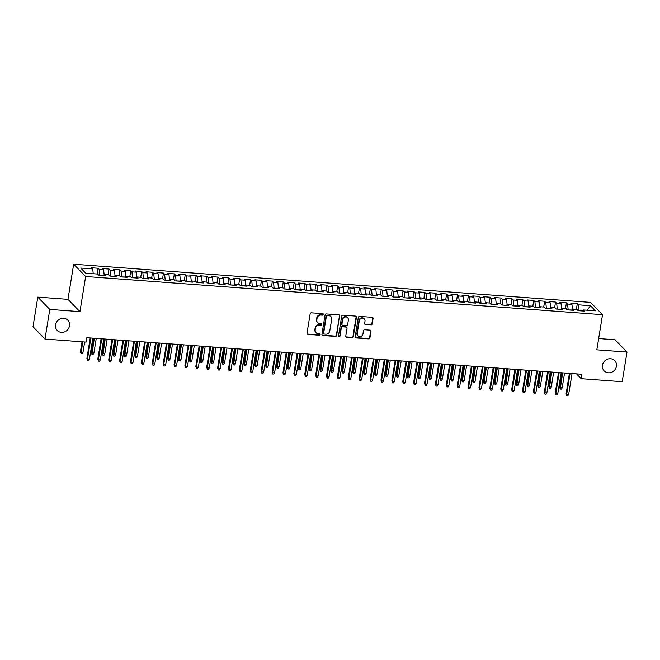 <?xml version="1.0" encoding="UTF-8"?>
<svg xmlns="http://www.w3.org/2000/svg" width="660" height="660" viewBox="0 0 660 660"><rect width="100%" height="100%" fill="white"/><g stroke="black" fill="none" stroke-linecap="round" stroke-linejoin="round"><path stroke-width="0.99" d="M323.392 314.482A0.792 0.726 135.7 0 0 322.765 313.665L311.404 312.832A1.13 1.031 135.7 0 0 310.167 313.83L307.024 333.226A1.13 1.031 135.7 0 0 307.915 334.389L319.275 335.222A0.792 0.726 135.7 0 0 319.96 333.919A0.792 0.726 135.7 0 0 319.522 333.712L318.046 333.605A3.613 3.308 135.7 0 1 315.191 329.909L315.447 328.292A3.613 3.308 135.7 0 1 319.432 325.091L320.9 325.198A0.792 0.726 135.7 0 0 321.585 323.895A0.792 0.726 135.7 0 0 321.139 323.689L319.671 323.582A3.613 3.308 135.7 0 1 316.808 319.885L317.072 318.268A3.613 3.308 135.7 0 1 321.049 315.067L322.525 315.175A0.792 0.726 135.7 0 0 323.392 314.482M317.641 322.658L317.32 322.327A3.613 3.308 135.7 0 1 316.486 319.547L316.75 317.93A3.613 3.308 135.7 0 1 320.727 314.738L322.195 314.845A0.792 0.726 135.7 0 0 323.021 313.731M307.139 333.911A1.13 1.031 135.7 0 0 307.593 334.051L318.953 334.892A0.792 0.726 135.7 0 0 319.77 333.778M316.024 332.681L315.695 332.351A3.613 3.308 135.7 0 1 314.861 329.571L315.125 327.954A3.613 3.308 135.7 0 1 319.102 324.761L320.578 324.868A0.792 0.726 135.7 0 0 321.395 323.755M602.489 365.244A7.359 6.732 135.7 0 0 604.189 370.895A7.359 6.732 135.7 0 0 611.432 372.322A7.359 6.732 135.7 0 0 616.432 366.275A7.359 6.732 135.7 0 0 614.732 360.624A7.359 6.732 135.7 0 0 607.489 359.197A7.359 6.732 135.7 0 0 602.489 365.244M55.556 324.835A7.359 6.732 135.7 0 0 57.255 330.487A7.359 6.732 135.7 0 0 64.499 331.914A7.359 6.732 135.7 0 0 69.498 325.867A7.359 6.732 135.7 0 0 67.799 320.215A7.359 6.732 135.7 0 0 60.555 318.788A7.359 6.732 135.7 0 0 55.556 324.835M370.953 324.918A1.13 1.031 135.7 0 0 372.19 323.92L373.073 318.475A1.13 1.031 135.7 0 0 372.182 317.32L359.568 316.387A1.13 1.031 135.7 0 0 358.322 317.386L355.179 336.79A1.13 1.031 135.7 0 0 356.078 337.945L368.692 338.877A1.13 1.031 135.7 0 0 369.93 337.879L371.002 331.303A1.13 1.031 135.7 0 0 370.103 330.149L364.708 329.744A1.13 1.031 135.7 0 0 363.462 330.742L362.934 334.01A3.019 2.764 135.7 0 1 357.91 335.899A3.019 2.764 135.7 0 1 357.217 333.58L359.279 320.81A3.019 2.764 135.7 0 1 364.303 318.912A3.019 2.764 135.7 0 1 365.005 321.23L364.658 323.359A1.13 1.031 135.7 0 0 365.549 324.522L370.623 324.588A1.13 1.031 135.7 0 0 371.869 323.59L372.751 318.145A1.13 1.031 135.7 0 0 372.636 317.46M581.848 374.278L86.757 337.697L86.047 342.094L44.987 339.058L49.789 309.408L79.951 311.635L85.643 276.499L602.522 314.688L596.83 349.825L627 352.052L622.198 381.703L581.138 378.667L581.848 374.278M339.826 316.016A1.13 1.031 135.7 0 0 338.935 314.861L326.32 313.929A1.13 1.031 135.7 0 0 325.075 314.927L321.932 334.331A1.13 1.031 135.7 0 0 322.831 335.486L335.445 336.418A1.13 1.031 135.7 0 0 336.691 335.42L339.504 315.686A1.13 1.031 135.7 0 0 339.388 315.01M342.944 315.158L355.558 316.09A1.13 1.031 135.7 0 1 356.45 317.245L353.314 336.649A1.13 1.031 135.7 0 1 352.069 337.648L346.665 337.252A1.13 1.031 135.7 0 1 345.774 336.088L347.045 328.226A1.13 1.031 135.7 0 0 346.153 327.071L342.573 326.799A1.13 1.031 135.7 0 0 341.327 327.805L339.999 335.989A0.792 0.726 135.7 0 1 338.687 336.493A0.792 0.726 135.7 0 1 338.506 335.882L341.698 316.156A1.13 1.031 135.7 0 1 342.944 315.158M85.643 276.499L73.664 264.206L590.535 302.387L602.522 314.688M97.185 274.024L98.117 268.249L91.583 267.762L92.73 268.942L80.751 268.059L85.742 273.174L97.721 274.065L98.868 275.245L105.402 275.723L104.255 274.543L108.611 274.865L109.758 276.045L116.3 276.532L115.145 275.352L119.501 275.674L120.656 276.853L127.19 277.332L126.035 276.152L130.391 276.474L131.546 277.654L138.08 278.14L136.925 276.961L141.281 277.283L142.436 278.462L148.97 278.941L147.815 277.761L152.171 278.083L153.326 279.262L159.86 279.749L158.713 278.57L163.069 278.891L164.216 280.071L170.75 280.549L169.603 279.37L173.959 279.691L175.106 280.871L181.64 281.358L180.493 280.178L184.849 280.5L185.996 281.68L192.53 282.158L191.383 280.978L195.739 281.3L196.886 282.48L203.42 282.967L202.273 281.787L206.63 282.109L207.776 283.288L214.31 283.767L213.163 282.587L217.52 282.909L218.666 284.089L225.209 284.575L224.053 283.396L228.41 283.717L229.564 284.897L236.099 285.376L234.943 284.196L239.299 284.518L240.454 285.697L246.988 286.184L245.834 285.004L250.189 285.326L251.345 286.506L257.878 286.984L256.724 285.805L261.079 286.126L262.235 287.314L268.768 287.793L267.622 286.613L271.978 286.935L273.125 288.115L279.659 288.601L278.512 287.422L282.868 287.743L284.014 288.923L290.548 289.402L289.402 288.222L293.758 288.544L294.904 289.724L301.438 290.21L300.292 289.03L304.648 289.352L305.795 290.532L312.328 291.01L311.182 289.831L315.538 290.152L316.685 291.332L323.218 291.819L322.072 290.639L326.428 290.961L327.575 292.141L334.117 292.619L332.962 291.439L337.318 291.761L338.473 292.941L345.007 293.428L343.852 292.248L348.208 292.57L349.363 293.75L355.897 294.228L354.742 293.048L359.098 293.37L360.253 294.55L366.787 295.036L365.632 293.857L369.988 294.178L371.143 295.358L377.677 295.837L376.53 294.657L380.886 294.979L382.033 296.159L388.567 296.645L387.42 295.465L391.776 295.787L392.923 296.967L399.457 297.445L398.31 296.266L402.666 296.587L403.813 297.767L410.347 298.254L409.2 297.074L413.556 297.396L414.703 298.576L421.237 299.054L420.09 297.875L424.446 298.196L425.593 299.376L432.127 299.863L430.98 298.683L435.336 299.005L436.483 300.185L443.017 300.663L441.87 299.483L446.226 299.805L447.381 300.985L453.915 301.471L452.76 300.292L457.116 300.613L458.271 301.793L464.805 302.272L463.65 301.092L468.006 301.414L469.161 302.593L475.695 303.08L474.54 301.9L478.896 302.222L480.051 303.402L486.585 303.88L485.43 302.701L489.794 303.022L490.941 304.202L497.475 304.689L496.328 303.509L500.684 303.831L501.831 305.011L508.365 305.498L507.218 304.318L511.574 304.639L512.721 305.819L519.255 306.298L518.108 305.118L522.464 305.44L523.611 306.62L530.145 307.106L528.998 305.926L533.354 306.248L534.501 307.428L541.035 307.906L539.888 306.727L544.244 307.048L545.391 308.228L551.925 308.715L550.778 307.535L555.134 307.857L556.281 309.037L562.823 309.515L561.668 308.335L566.024 308.657L567.179 309.837L573.713 310.324L572.558 309.144L576.914 309.466L578.069 310.646L584.603 311.124L583.448 309.944L582.763 310.992M98.117 268.249L99.264 269.428L103.62 269.75L104.131 274.733M108.075 274.824L109.007 269.049L102.473 268.57L103.62 269.75M109.007 269.049L110.154 270.229L114.518 270.55L115.021 275.534M118.965 275.632L119.897 269.858L113.363 269.371L114.518 270.55M119.897 269.858L121.052 271.037L125.408 271.359L125.912 276.342M129.855 276.433L130.787 270.658L124.253 270.179L125.408 271.359M130.787 270.658L131.942 271.837L136.298 272.159L136.801 277.15M140.745 277.241L141.677 271.466L135.143 270.979L136.298 272.159M141.677 271.466L142.832 272.646L147.188 272.968L147.7 277.951M151.635 278.041L152.567 272.266L146.033 271.788L147.188 272.968M152.567 272.266L153.722 273.446L158.078 273.768L158.59 278.759M162.525 278.85L163.465 273.075L156.931 272.588L158.078 273.768M163.465 273.075L164.612 274.255L168.968 274.576L169.48 279.56M173.415 279.65L174.356 273.875L167.821 273.397L168.968 274.576M174.356 273.875L175.502 275.055L179.858 275.377L180.37 280.368M184.305 280.459L185.245 274.684L178.712 274.197L179.858 275.377M185.245 274.684L186.392 275.863L190.748 276.185L191.26 281.168M195.195 281.267L196.136 275.484L189.601 275.005L190.748 276.185M196.136 275.484L197.282 276.664L201.638 276.986L202.15 281.977M206.093 282.067L207.025 276.292L200.492 275.806L201.638 276.986M207.025 276.292L208.172 277.472L212.528 277.794L213.04 282.777M216.983 282.876L217.915 277.093L211.382 276.614L212.528 277.794M217.915 277.093L219.062 278.281L223.426 278.602L223.93 283.585M227.873 283.676L228.805 277.901L222.272 277.423L223.426 278.602M228.805 277.901L229.96 279.081L234.316 279.403L234.82 284.386M238.763 284.485L239.696 278.71L233.161 278.223L234.316 279.403M239.696 278.71L240.85 279.889L245.207 280.211L245.71 285.194M249.653 285.285L250.585 279.51L244.051 279.031L245.207 280.211M250.585 279.51L251.74 280.69L256.096 281.012L256.608 285.995M260.543 286.093L261.476 280.318L254.941 279.832L256.096 281.012M261.476 280.318L262.63 281.498L266.986 281.82L267.498 286.803M271.433 286.894L272.374 281.119L265.84 280.64L266.986 281.82M272.374 281.119L273.521 282.298L277.876 282.62L278.388 287.603M282.323 287.702L283.264 281.927L276.73 281.44L277.876 282.62M283.264 281.927L284.411 283.107L288.766 283.429L289.278 288.412M293.213 288.502L294.154 282.727L287.62 282.249L288.766 283.429M294.154 282.727L295.3 283.907L299.656 284.229L300.168 289.212M304.103 289.311L305.044 283.536L298.51 283.049L299.656 284.229M305.044 283.536L306.19 284.716L310.546 285.037L311.058 290.021M315.001 290.111L315.934 284.336L309.4 283.858L310.546 285.037M315.934 284.336L317.08 285.516L321.436 285.838L321.948 290.821M325.891 290.92L326.824 285.145L320.29 284.658L321.436 285.838M326.824 285.145L327.971 286.325L332.326 286.646L332.838 291.629M336.781 291.72L337.714 285.945L331.18 285.466L332.326 286.646M337.714 285.945L338.869 287.125L343.225 287.447L343.728 292.429M347.671 292.528L348.604 286.753L342.07 286.267L343.225 287.447M348.604 286.753L349.759 287.933L354.115 288.255L354.618 293.238M358.561 293.329L359.494 287.554L352.96 287.075L354.115 288.255M359.494 287.554L360.649 288.733L365.005 289.055L365.508 294.038M369.451 294.137L370.384 288.362L363.85 287.875L365.005 289.055M370.384 288.362L371.539 289.542L375.895 289.864L376.406 294.847M380.341 294.938L381.282 289.162L374.74 288.684L375.895 289.864M381.282 289.162L382.429 290.342L386.785 290.664L387.296 295.655M391.231 295.746L392.172 289.971L385.638 289.484L386.785 290.664M392.172 289.971L393.319 291.151L397.675 291.472L398.186 296.455M402.121 296.546L403.062 290.771L396.528 290.293L397.675 291.472M403.062 290.771L404.209 291.951L408.565 292.273L409.076 297.264M413.011 297.355L413.952 291.58L407.418 291.093L408.565 292.273M413.952 291.58L415.099 292.76L419.455 293.081L419.966 298.064M423.91 298.155L424.842 292.38L418.308 291.901L419.455 293.081M424.842 292.38L425.989 293.56L430.345 293.882L430.856 298.873M434.8 298.963L435.732 293.188L429.198 292.702L430.345 293.882M435.732 293.188L436.879 294.368L441.235 294.69L441.746 299.673M445.69 299.772L446.622 293.989L440.088 293.51L441.235 294.69M446.622 293.989L447.777 295.168L452.133 295.49L452.636 300.481M456.58 300.572L457.512 294.797L450.978 294.31L452.133 295.49M457.512 294.797L458.667 295.977L463.023 296.299L463.526 301.282M467.47 301.381L468.402 295.606L461.868 295.119L463.023 296.299M468.402 295.606L469.557 296.786L473.913 297.107L474.416 302.09M478.36 302.181L479.292 296.406L472.758 295.927L473.913 297.107M479.292 296.406L480.447 297.586L484.803 297.908L485.314 302.89M489.25 302.989L490.19 297.214L483.648 296.728L484.803 297.908M490.19 297.214L491.337 298.394L495.693 298.716L496.204 303.699M500.14 303.79L501.08 298.015L494.546 297.536L495.693 298.716M501.08 298.015L502.227 299.195L506.583 299.516L507.094 304.499M511.03 304.598L511.97 298.823L505.436 298.337L506.583 299.516M511.97 298.823L513.117 300.003L517.473 300.325L517.985 305.308M521.92 305.399L522.86 299.623L516.326 299.145L517.473 300.325M522.86 299.623L524.007 300.803L528.363 301.125L528.874 306.108M532.818 306.207L533.75 300.432L527.216 299.945L528.363 301.125M533.75 300.432L534.897 301.612L539.253 301.933L539.764 306.916M543.708 307.007L544.64 301.232L538.106 300.754L539.253 301.933M544.64 301.232L545.787 302.412L550.143 302.734L550.654 307.717M554.598 307.816L555.53 302.041L548.996 301.554L550.143 302.734M555.53 302.041L556.677 303.221L561.041 303.542L561.544 308.525M565.488 308.616L566.42 302.841L559.886 302.363L561.041 303.542M566.42 302.841L567.575 304.021L571.931 304.342L572.434 309.325M576.378 309.424L577.31 303.649L570.776 303.163L571.931 304.342M577.31 303.649L578.465 304.829L590.444 305.712L595.427 310.827L583.448 309.944M572.558 309.144L571.873 310.183M582.871 310.835L579.018 310.712M578.465 304.829L579.051 310.546M590.444 305.712L587.284 310.233M561.668 308.335L560.983 309.383M571.981 310.027L568.128 309.911M567.575 304.021L568.153 309.746M550.778 307.535L550.093 308.575M561.091 309.218L557.238 309.103M556.677 303.221L557.263 308.938M539.888 306.727L539.203 307.774M550.201 308.418L546.348 308.302M545.787 302.412L546.373 308.137M528.998 305.926L528.313 306.966M539.311 307.609L535.458 307.494M534.897 301.612L535.483 307.329M518.108 305.118L517.423 306.166M528.421 306.809L524.568 306.694M524.007 300.803L524.593 306.529M507.218 304.318L506.534 305.357M517.522 306.001L513.678 305.885M513.117 300.003L513.703 305.72M496.328 303.509L495.643 304.557M506.632 305.2L502.788 305.085M502.227 299.195L502.813 304.92M485.43 302.701L484.754 303.748M495.742 304.392L491.898 304.276M491.337 298.394L491.923 304.111M474.54 301.9L473.855 302.948M484.853 303.592L481 303.468M480.447 297.586L481.033 303.311M463.65 301.092L462.965 302.14M473.962 302.783L470.11 302.668M469.557 296.786L470.143 302.503M452.76 300.292L452.075 301.331M463.072 301.983L459.22 301.859M458.667 295.977L459.244 301.702M441.87 299.483L441.185 300.531M452.183 301.174L448.33 301.059M447.777 295.168L448.355 300.894M430.98 298.683L430.295 299.722M441.292 300.374L437.44 300.25M436.879 294.368L437.464 300.085M420.09 297.875L419.405 298.922M430.403 299.566L426.55 299.45M425.989 293.56L426.574 299.285M409.2 297.074L408.515 298.114M419.512 298.765L415.66 298.642M415.099 292.76L415.685 298.477M398.31 296.266L397.625 297.313M408.614 297.957L404.77 297.841M404.209 291.951L404.794 297.676M387.42 295.465L386.735 296.505M397.724 297.157L393.88 297.033M393.319 291.151L393.904 296.868M376.53 294.657L375.845 295.705M386.834 296.348L382.99 296.233M382.429 290.342L383.014 296.068M365.632 293.857L364.947 294.896M375.944 295.548L372.091 295.424M371.539 289.542L372.124 295.259M354.742 293.048L354.057 294.096M365.054 294.739L361.201 294.624M360.649 288.733L361.234 294.459M343.852 292.248L343.167 293.287M354.164 293.939L350.311 293.815M349.759 287.933L350.336 293.65M332.962 291.439L332.277 292.487M343.274 293.131L339.421 293.015M338.869 287.125L339.446 292.85M322.072 290.639L321.387 291.679M332.384 292.33L328.531 292.207M327.971 286.325L328.556 292.042M311.182 289.831L310.497 290.878M321.494 291.522L317.641 291.406M317.08 285.516L317.666 291.241M300.292 289.03L299.607 290.07M310.604 290.713L306.751 290.598M306.19 284.716L306.776 290.433M289.402 288.222L288.717 289.27M299.706 289.913L295.861 289.798M295.3 283.907L295.886 289.633M278.512 287.422L277.827 288.461M288.816 289.105L284.971 288.989M284.411 283.107L284.996 288.824M267.622 286.613L266.937 287.661M277.926 288.304L274.082 288.189M273.521 282.298L274.106 288.024M256.724 285.805L256.039 286.852M267.036 287.496L263.183 287.38M262.63 281.498L263.216 287.215M245.834 285.004L245.149 286.052M256.146 286.696L252.293 286.58M251.74 280.69L252.326 286.415M234.943 284.196L234.259 285.244M245.256 285.887L241.403 285.772M240.85 279.889L241.428 285.607M224.053 283.396L223.369 284.435M234.366 285.087L230.513 284.963M229.96 279.081L230.538 284.807M213.163 282.587L212.479 283.635M223.476 284.278L219.623 284.163M219.062 278.281L219.648 283.998M202.273 281.787L201.589 282.826M212.586 283.478L208.733 283.354M208.172 277.472L208.758 283.198M191.383 280.978L190.699 282.026M201.696 282.67L197.843 282.554M197.282 276.664L197.868 282.389M180.493 280.178L179.809 281.218M190.798 281.87L186.953 281.746M186.392 275.863L186.978 281.581M169.603 279.37L168.919 280.417M179.908 281.061L176.063 280.945M175.502 275.055L176.088 280.78M158.713 278.57L158.029 279.609M169.018 280.261L165.173 280.137M164.612 274.255L165.198 279.972M147.815 277.761L147.139 278.809M158.128 279.452L154.275 279.337M153.722 273.446L154.308 279.172M136.925 276.961L136.24 278M147.238 278.652L143.385 278.528M142.832 272.646L143.418 278.363M126.035 276.152L125.35 277.2M136.348 277.843L132.495 277.728M131.942 271.837L132.528 277.563M115.145 275.352L114.46 276.391M125.458 277.043L121.605 276.92M121.052 271.037L121.63 276.754M104.255 274.543L103.57 275.591M114.568 276.235L110.715 276.119M110.154 270.229L110.74 275.954M103.678 275.435L99.825 275.311M99.264 269.428L99.85 275.146M576.469 373.873L581.138 378.667M627 352.052L615.013 339.751L598.661 338.547M79.951 311.635L67.972 299.343L37.801 297.115L49.789 309.408M37.801 297.115L33 326.758L44.987 339.058M67.972 299.343L73.664 264.206M92.73 268.942L93.225 273.727M322.055 335.008A1.13 1.031 135.7 0 0 322.509 335.156L335.123 336.088A1.13 1.031 135.7 0 0 336.361 335.09L339.504 315.686M327.253 315.529A0.792 0.726 135.7 0 0 326.378 316.231L323.623 333.259A0.792 0.726 135.7 0 0 324.25 334.067L325.801 334.183A3.613 3.308 135.7 0 0 329.777 330.982L331.666 319.341A3.613 3.308 135.7 0 0 328.804 315.645L326.931 315.191A0.792 0.726 135.7 0 0 326.057 315.892L326.378 316.231M323.804 333.861L323.483 333.531A0.792 0.726 135.7 0 1 323.301 332.921L326.057 315.892M330.833 316.569L330.503 316.239A3.613 3.308 135.7 0 0 328.482 315.307L328.804 315.645M326.931 315.191L328.482 315.307M345.889 336.773A1.13 1.031 135.7 0 0 346.343 336.913L351.747 337.318A1.13 1.031 135.7 0 0 352.984 336.32L356.128 316.915A1.13 1.031 135.7 0 0 356.012 316.239M346.789 327.36L346.467 327.022A1.13 1.031 135.7 0 0 345.832 326.733L342.251 326.469A1.13 1.031 135.7 0 0 341.005 327.467L339.999 335.989M338.555 336.295A0.792 0.726 135.7 0 0 339.677 335.659M348.373 320.059A3.019 2.764 135.7 0 0 344.701 317.155A3.019 2.764 135.7 0 0 342.655 319.638L341.921 324.134A1.13 1.031 135.7 0 0 342.82 325.298L346.401 325.561A1.13 1.031 135.7 0 0 347.638 324.563L348.373 320.059M347.671 317.74L347.35 317.411A3.019 2.764 135.7 0 0 342.325 319.308L342.655 319.638M342.185 325L341.863 324.671A1.13 1.031 135.7 0 1 341.599 323.804L342.325 319.308M364.774 324.043A1.13 1.031 135.7 0 0 365.227 324.184L370.623 324.588M364.303 318.912L363.982 318.582A3.019 2.764 135.7 0 0 358.957 320.479L359.279 320.81M357.91 335.899L357.588 335.569A3.019 2.764 135.7 0 1 356.887 333.25L358.957 320.479M355.303 337.466A1.13 1.031 135.7 0 0 355.748 337.615L368.362 338.547A1.13 1.031 135.7 0 0 369.608 337.549L370.673 330.974A1.13 1.031 135.7 0 0 370.557 330.289M82.97 352.489L82.178 353.752L81.089 353.669L80.429 351.747L82.97 352.489L84.67 341.987M81.089 353.669L82.715 341.847M80.429 351.747L82.038 341.798M90.214 337.953L86.906 358.388L87.491 358.99L90.89 338.002M89.447 359.131L88.654 360.393L87.566 360.319L87.491 358.99L89.447 359.131L92.846 338.151M87.566 360.319L86.906 358.388M93.86 353.29L93.068 354.552L91.979 354.469L91.319 352.547L91.905 353.149L93.86 353.29L96.278 338.399M91.979 354.469L94.314 338.258M91.319 352.547L93.637 338.209M104.75 354.098L103.958 355.361L102.869 355.278L102.209 353.356L104.75 354.098L107.168 339.207M102.869 355.278L105.204 339.058M102.209 353.356L104.536 339.009M101.104 338.762L97.796 359.197L98.381 359.791L101.78 338.811M100.345 359.939L99.544 361.201L98.456 361.119L98.381 359.791L100.345 359.939L103.735 338.951M98.456 361.119L97.796 359.197M112.002 339.562L108.686 359.997L109.271 360.599L112.67 339.611M111.235 360.739L110.434 362.002L109.345 361.927L109.271 360.599L111.235 360.739L114.634 339.76M109.345 361.927L108.686 359.997M115.64 354.899L114.848 356.161L113.759 356.078L113.099 354.156L113.685 354.758L115.64 354.899L118.057 340.007M113.759 356.078L116.094 339.867M113.099 354.156L115.426 339.817M126.538 355.707L125.738 356.969L124.649 356.887L123.989 354.964L126.538 355.707L128.947 340.816M124.649 356.887L126.984 340.667M123.989 354.964L126.316 340.618M122.892 340.37L119.575 360.805L120.161 361.399L123.56 340.42M122.125 361.548L121.325 362.81L120.236 362.728L120.161 361.399L122.125 361.548L125.524 340.56M120.236 362.728L119.575 360.805M133.782 341.171L130.474 361.606L131.051 362.208L134.45 341.22M133.015 362.348L132.214 363.611L131.125 363.536L131.051 362.208L133.015 362.348L136.414 341.368M131.125 363.536L130.474 361.606M137.429 356.507L136.628 357.769L135.539 357.687L134.879 355.765L135.465 356.367L137.429 356.507L139.838 341.616M135.539 357.687L137.874 341.476M134.879 355.765L137.206 341.426M144.672 341.979L141.364 362.414L141.941 363.008L145.34 342.028M143.905 363.157L143.105 364.419L142.015 364.337L141.941 363.008L143.905 363.157L147.304 342.169M142.015 364.337L141.364 362.414M148.319 357.316L147.518 358.578L146.429 358.495L145.769 356.573L148.319 357.316L150.727 342.424M146.429 358.495L148.764 342.276M145.769 356.573L148.096 342.226M155.562 342.779L152.254 363.214L152.831 363.817L156.23 342.829M154.795 363.957L153.994 365.219L152.905 365.145L152.831 363.817L154.795 363.957L158.194 342.977M152.905 365.145L152.254 363.214M159.208 358.116L158.408 359.378L157.319 359.296L156.667 357.373L157.245 357.976L159.208 358.116L161.618 343.233M157.319 359.296L159.654 343.084M156.667 357.373L158.986 343.035M166.452 343.588L163.144 364.023L163.721 364.617L167.12 343.637M165.685 364.765L164.893 366.028L163.804 365.945L163.721 364.617L165.685 364.765L169.084 343.777M163.804 365.945L163.144 364.023M170.099 358.924L169.298 360.187L168.209 360.104L167.557 358.182L170.099 358.924L172.507 344.033M168.209 360.104L170.552 343.885M167.557 358.182L169.876 343.835M177.342 344.388L174.034 364.823L174.619 365.425L178.018 344.438M176.575 365.566L175.783 366.828L174.694 366.754L174.619 365.425L176.575 365.566L179.974 344.586M174.694 366.754L174.034 364.823M180.988 359.725L180.188 360.987L179.099 360.913L178.447 358.982L179.025 359.584L180.988 359.725L183.398 344.842M179.099 360.913L181.442 344.693M178.447 358.982L180.766 344.644M188.232 345.197L184.924 365.632L185.51 366.226L188.908 345.246M187.465 366.374L186.673 367.637L185.584 367.554L185.51 366.226L187.465 366.374L190.864 345.386M185.584 367.554L184.924 365.632M191.879 360.533L191.087 361.796L189.998 361.713L189.337 359.791L191.879 360.533L194.287 345.642M189.998 361.713L192.332 345.502M189.337 359.791L191.656 345.452M199.122 345.997L195.814 366.432L196.399 367.034L199.798 346.046M198.355 367.183L197.563 368.445L196.474 368.362L196.399 367.034L198.355 367.183L201.754 346.195M196.474 368.362L195.814 366.432M202.768 361.334L201.976 362.596L200.887 362.522L200.227 360.591L200.813 361.193L202.768 361.334L205.177 346.45M200.887 362.522L203.222 346.302M200.227 360.591L202.546 346.252M210.012 346.805L206.704 367.24L207.289 367.834L210.688 346.855M209.245 367.983L208.453 369.245L207.364 369.163L207.289 367.834L209.245 367.983L212.644 346.995M207.364 369.163L206.704 367.24M213.659 362.142L212.866 363.404L211.777 363.322L211.118 361.399L213.659 362.142L216.076 347.251M211.777 363.322L214.112 347.111M211.118 361.399L213.444 347.061M220.902 347.605L217.594 368.041L218.179 368.643L221.578 347.655M220.143 368.791L219.343 370.054L218.254 369.971L218.179 368.643L220.143 368.791L223.542 347.803M218.254 369.971L217.594 368.041M224.548 362.942L223.757 364.204L222.667 364.13L222.007 362.2L222.593 362.802L224.548 362.942L226.966 348.059M222.667 364.13L225.002 347.911M222.007 362.2L224.334 347.861M231.8 348.414L228.484 368.849L229.07 369.451L232.468 348.463M231.033 369.592L230.233 370.854L229.144 370.772L229.07 369.451L231.033 369.592L234.432 348.612M229.144 370.772L228.484 368.849M235.438 363.751L234.647 365.013L233.558 364.93L232.898 363.008L235.438 363.751L237.856 348.859M233.558 364.93L235.892 348.719M232.898 363.008L235.224 348.67M242.69 349.214L239.374 369.658L239.959 370.252L243.358 349.264M241.923 370.4L241.123 371.662L240.034 371.58L239.959 370.252L241.923 370.4L245.322 349.412M240.034 371.58L239.374 369.658M246.337 364.551L245.536 365.813L244.447 365.739L243.787 363.808L244.373 364.411L246.337 364.551L248.746 349.668M244.447 365.739L246.782 349.519M243.787 363.808L246.114 349.47M253.58 350.023L250.272 370.458L250.849 371.06L254.248 350.072M252.813 371.2L252.013 372.463L250.924 372.38L250.849 371.06L252.813 371.2L256.212 350.221M250.924 372.38L250.272 370.458M257.227 365.359L256.426 366.622L255.337 366.539L254.677 364.617L257.227 365.359L259.636 350.468M255.337 366.539L257.672 350.328M254.677 364.617L257.004 350.278M264.47 350.831L261.162 371.266L261.739 371.861L265.138 350.881M263.703 372.009L262.903 373.271L261.814 373.189L261.739 371.861L263.703 372.009L267.102 351.021M261.814 373.189L261.162 371.266M268.117 366.16L267.316 367.422L266.227 367.348L265.567 365.417L266.153 366.019L268.117 366.16L270.526 351.277M266.227 367.348L268.562 351.128M265.567 365.417L267.894 351.079M275.36 351.632L272.052 372.067L272.629 372.669L276.028 351.681M274.593 372.809L273.801 374.072L272.712 373.989L272.629 372.669L274.593 372.809L277.992 351.829M272.712 373.989L272.052 372.067M279.007 366.968L278.207 368.23L277.117 368.148L276.466 366.226L279.007 366.968L281.416 352.077M277.117 368.148L279.46 351.937M276.466 366.226L278.784 351.887M286.25 352.44L282.942 372.875L283.528 373.469L286.927 352.489M285.483 373.618L284.691 374.88L283.602 374.798L283.528 373.469L285.483 373.618L288.882 352.63M283.602 374.798L282.942 372.875M289.897 367.777L289.096 369.039L288.007 368.957L287.356 367.026L287.933 367.628L289.897 367.777L292.306 352.885M288.007 368.957L290.351 352.737M287.356 367.026L289.674 352.688M297.14 353.24L293.832 373.675L294.418 374.278L297.817 353.29M296.373 374.418L295.581 375.68L294.492 375.598L294.418 374.278L296.373 374.418L299.772 353.438M294.492 375.598L293.832 373.675M300.787 368.577L299.995 369.839L298.906 369.757L298.246 367.834L300.787 368.577L303.196 353.686M298.906 369.757L301.24 353.546M298.246 367.834L300.564 353.496M308.03 354.049L304.722 374.484L305.308 375.078L308.707 354.098M307.263 375.226L306.471 376.489L305.382 376.406L305.308 375.078L307.263 375.226L310.662 354.238M305.382 376.406L304.722 374.484M311.677 369.385L310.885 370.648L309.796 370.565L309.136 368.635L311.677 369.385L314.086 354.494M309.796 370.565L312.13 354.346M309.136 368.635L311.454 354.296M318.92 354.849L315.612 375.284L316.198 375.886L319.597 354.899M318.153 376.027L317.361 377.289L316.272 377.215L316.198 375.886L318.153 376.027L321.552 355.047M316.272 377.215L315.612 375.284M322.567 370.186L321.775 371.448L320.686 371.365L320.026 369.443L320.611 370.046L322.567 370.186L324.984 355.295M320.686 371.365L323.021 355.154M320.026 369.443L322.352 355.105M329.81 355.658L326.502 376.093L327.088 376.687L330.487 355.707M329.051 376.835L328.251 378.097L327.162 378.015L327.088 376.687L329.051 376.835L332.45 355.847M327.162 378.015L326.502 376.093M333.457 370.994L332.665 372.257L331.576 372.174L330.916 370.252L333.457 370.994L335.874 356.103M331.576 372.174L333.911 355.954M330.916 370.252L333.242 355.905M340.709 356.458L337.392 376.893L337.978 377.495L341.377 356.507M339.941 377.635L339.141 378.898L338.052 378.823L337.978 377.495L339.941 377.635L343.34 356.656M338.052 378.823L337.392 376.893M344.347 371.795L343.555 373.057L342.466 372.974L341.806 371.052L342.391 371.654L344.347 371.795L346.764 356.903M342.466 372.974L344.8 356.763M341.806 371.052L344.132 356.713M351.599 357.266L348.282 377.701L348.868 378.296L352.267 357.316M350.831 378.444L350.031 379.706L348.942 379.624L348.868 378.296L350.831 378.444L354.23 357.456M348.942 379.624L348.282 377.701M355.245 372.603L354.445 373.865L353.356 373.783L352.696 371.861L355.245 372.603L357.654 357.712M353.356 373.783L355.69 357.563M352.696 371.861L355.022 357.514M362.488 358.066L359.18 378.502L359.758 379.104L363.157 358.116M361.721 379.244L360.921 380.507L359.832 380.432L359.758 379.104L361.721 379.244L365.12 358.264M359.832 380.432L359.18 378.502M366.135 373.403L365.335 374.665L364.246 374.583L363.586 372.661L364.171 373.263L366.135 373.403L368.544 358.512M364.246 374.583L366.58 358.372M363.586 372.661L365.912 358.322M373.378 358.875L370.07 379.31L370.648 379.904L374.047 358.924M372.611 380.053L371.811 381.315L370.722 381.233L370.648 379.904L372.611 380.053L376.01 359.065M370.722 381.233L370.07 379.31M377.025 374.212L376.225 375.474L375.136 375.391L374.476 373.469L377.025 374.212L379.434 359.32M375.136 375.391L377.471 359.172M374.476 373.469L376.802 359.123M384.268 359.675L380.96 380.111L381.538 380.713L384.937 359.725M383.501 380.853L382.709 382.115L381.62 382.041L381.538 380.713L383.501 380.853L386.9 359.873M381.62 382.041L380.96 380.111M387.915 375.012L387.115 376.274L386.026 376.192L385.374 374.269L385.951 374.872L387.915 375.012L390.324 360.129M386.026 376.192L388.369 359.98M385.374 374.269L387.692 359.931M395.159 360.484L391.85 380.919L392.436 381.513L395.827 360.533M394.391 381.661L393.599 382.924L392.51 382.841L392.436 381.513L394.391 381.661L397.79 360.673M392.51 382.841L391.85 380.919M398.805 375.82L398.005 377.083L396.916 377L396.264 375.078L398.805 375.82L401.214 360.929M396.916 377L399.259 360.781M396.264 375.078L398.582 360.731M406.048 361.284L402.74 381.719L403.326 382.322L406.725 361.334M405.281 382.462L404.489 383.724L403.4 383.65L403.326 382.322L405.281 382.462L408.68 361.482M403.4 383.65L402.74 381.719M409.695 376.621L408.903 377.883L407.814 377.809L407.154 375.878L407.731 376.48L409.695 376.621L412.104 361.738M407.814 377.809L410.149 361.589M407.154 375.878L409.472 361.54M416.938 362.092L413.63 382.528L414.216 383.122L417.615 362.142M416.171 383.27L415.379 384.532L414.29 384.45L414.216 383.122L416.171 383.27L419.57 362.282M414.29 384.45L413.63 382.528M420.585 377.429L419.793 378.691L418.704 378.609L418.044 376.687L420.585 377.429L422.994 362.538M418.704 378.609L421.039 362.398M418.044 376.687L420.362 362.348M427.829 362.893L424.52 383.328L425.106 383.93L428.505 362.942M427.061 384.07L426.269 385.341L425.18 385.258L425.106 383.93L427.061 384.07L430.46 363.091M425.18 385.258L424.52 383.328M431.475 378.229L430.683 379.492L429.594 379.417L428.934 377.487L429.52 378.089L431.475 378.229L433.892 363.346M429.594 379.417L431.929 363.198M428.934 377.487L431.252 363.149M438.718 363.701L435.41 384.136L435.996 384.73L439.395 363.751M437.959 384.879L437.159 386.141L436.07 386.059L435.996 384.73L437.959 384.879L441.358 363.891M436.07 386.059L435.41 384.136M442.365 379.038L441.573 380.3L440.484 380.218L439.824 378.296L442.365 379.038L444.782 364.147M440.484 380.218L442.819 364.007M439.824 378.296L442.151 363.957M449.617 364.501L446.3 384.937L446.886 385.539L450.285 364.551M448.849 385.688L448.049 386.95L446.96 386.867L446.886 385.539L448.849 385.688L452.248 364.7M446.96 386.867L446.3 384.937M453.255 379.838L452.463 381.1L451.374 381.026L450.714 379.096L451.3 379.698L453.255 379.838L455.672 364.955M451.374 381.026L453.709 364.807M450.714 379.096L453.04 364.757M460.507 365.31L457.19 385.745L457.776 386.347L461.175 365.359M459.739 386.488L458.939 387.75L457.85 387.667L457.776 386.347L459.739 386.488L463.138 365.5M457.85 387.667L457.19 385.745M464.153 380.647L463.353 381.909L462.264 381.826L461.604 379.904L464.153 380.647L466.562 365.755M462.264 381.826L464.599 365.615M461.604 379.904L463.93 365.566M471.397 366.11L468.088 386.554L468.666 387.148L472.065 366.16M470.63 387.296L469.829 388.558L468.74 388.476L468.666 387.148L470.63 387.296L474.029 366.308M468.74 388.476L468.088 386.554M475.043 381.447L474.243 382.709L473.154 382.635L472.494 380.704L473.08 381.307L475.043 381.447L477.452 366.564M473.154 382.635L475.489 366.415M472.494 380.704L474.82 366.366M482.287 366.919L478.978 387.354L479.556 387.956L482.955 366.968M481.519 388.096L480.719 389.359L479.63 389.276L479.556 387.956L481.519 388.096L484.918 367.117M479.63 389.276L478.978 387.354M485.933 382.255L485.133 383.518L484.044 383.435L483.384 381.513L485.933 382.255L488.342 367.364M484.044 383.435L486.379 367.224M483.384 381.513L485.71 367.174M493.177 367.719L489.868 388.162L490.446 388.757L493.845 367.777M492.409 388.905L491.609 390.167L490.52 390.085L490.446 388.757L492.409 388.905L495.808 367.917M490.52 390.085L489.868 388.162M496.823 383.056L496.023 384.318L494.934 384.244L494.282 382.313L494.86 382.915L496.823 383.056L499.232 368.173M494.934 384.244L497.277 368.024M494.282 382.313L496.601 367.975M504.067 368.527L500.758 388.963L501.344 389.565L504.735 368.577M503.299 389.705L502.507 390.967L501.418 390.885L501.344 389.565L503.299 389.705L506.698 368.725M501.418 390.885L500.758 388.963M507.713 383.864L506.913 385.126L505.824 385.044L505.172 383.122L507.713 383.864L510.122 368.973M505.824 385.044L508.167 368.833M505.172 383.122L507.49 368.783M514.957 369.336L511.648 389.771L512.234 390.365L515.633 369.385M514.189 390.514L513.397 391.776L512.308 391.693L512.234 390.365L514.189 390.514L517.588 369.526M512.308 391.693L511.648 389.771M518.603 384.664L517.803 385.927L516.714 385.852L516.062 383.922L516.64 384.524L518.603 384.664L521.012 369.781M516.714 385.852L519.057 369.633M516.062 383.922L518.38 369.584M525.847 370.136L522.538 390.572L523.124 391.174L526.523 370.186M525.08 391.314L524.288 392.576L523.198 392.494L523.124 391.174L525.08 391.314L528.479 370.334M523.198 392.494L522.538 390.572M529.493 385.473L528.701 386.735L527.612 386.653L526.952 384.73L529.493 385.473L531.902 370.582M527.612 386.653L529.947 370.441M526.952 384.73L529.27 370.392M536.737 370.945L533.428 391.38L534.014 391.974L537.413 370.994M535.969 392.123L535.178 393.385L534.088 393.302L534.014 391.974L535.969 392.123L539.368 371.135M534.088 393.302L533.428 391.38M540.383 386.281L539.591 387.544L538.502 387.461L537.842 385.531L540.383 386.281L542.801 371.39M538.502 387.461L540.837 371.242M537.842 385.531L540.16 371.192M547.627 371.745L544.318 392.18L544.904 392.782L548.303 371.795M546.868 392.923L546.067 394.185L544.979 394.111L544.904 392.782L546.868 392.923L550.259 371.943M544.979 394.111L544.318 392.18M551.273 387.082L550.481 388.344L549.392 388.261L548.732 386.339L551.273 387.082L553.69 372.19M549.392 388.261L551.727 372.05M548.732 386.339L551.059 372.001M558.525 372.553L555.208 392.989L555.794 393.583L559.193 372.603M557.758 393.731L556.957 394.993L555.868 394.911L555.794 393.583L557.758 393.731L561.157 372.743M555.868 394.911L555.208 392.989M562.163 387.89L561.371 389.152L560.282 389.07L559.622 387.148L562.163 387.89L564.581 372.999M560.282 389.07L562.617 372.85M559.622 387.148L561.949 372.801M569.415 373.354L566.098 393.789L566.684 394.391L570.083 373.403M568.648 394.531L567.847 395.794L566.759 395.719L566.684 394.391L568.648 394.531L572.047 373.552M566.759 395.719L566.098 393.789"/></g></svg>
